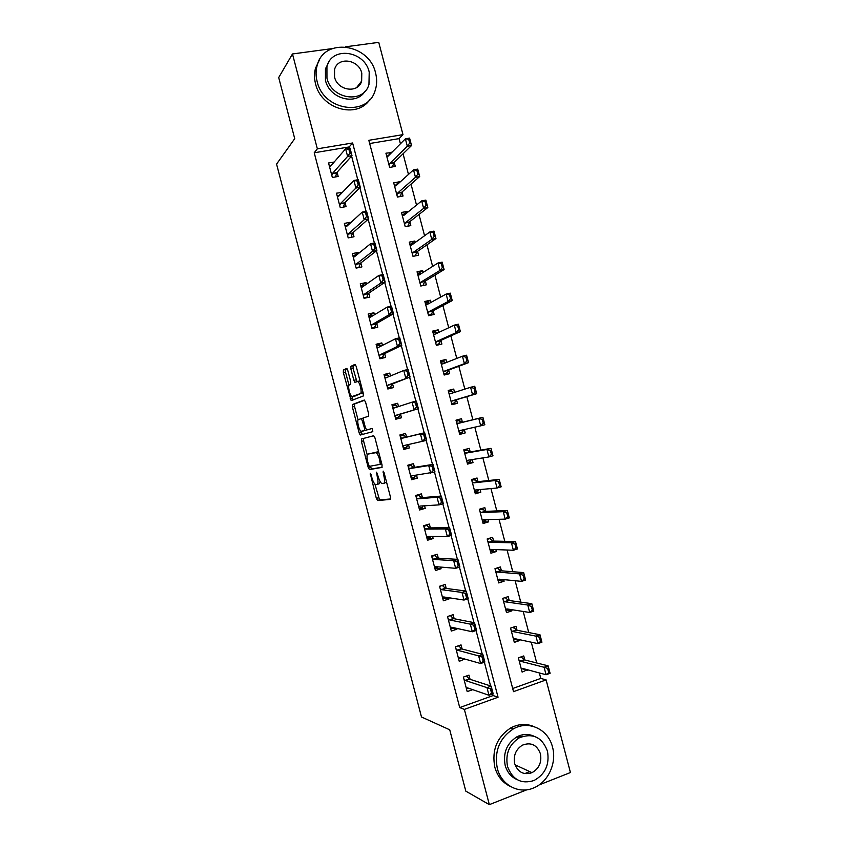 <?xml version="1.0" encoding="UTF-8"?>
<svg xmlns="http://www.w3.org/2000/svg" width="847" height="847" viewBox="0 0 847 847"><rect width="100%" height="100%" fill="white"/><g stroke="black" fill="none" stroke-linecap="round" stroke-linejoin="round"><path stroke-width="1.27" d="M370.224 473.219L376.333 498.375L377.593 500.524L390.34 499.423L390.467 497.062L384.062 472.626L383.14 471.101L383.882 475.94C384.909 480.408 384.782 482.959 383.5 483.584L381.753 483.531C380.419 482.515 379.265 480.27 378.281 476.787L376.566 472.181L377.307 476.935C378.313 481.329 378.207 483.828 376.979 484.431L375.306 484.389C374.003 483.404 372.871 481.191 371.907 477.75L370.224 473.219M531.609 772.496L530.709 773.163M347.768 370.414L346.539 368.487L343.384 370.033L343.342 372.553L351.166 400.589L363.225 396.025L363.31 393.463L356.195 366.338L354.925 364.369L350.923 366.328L350.87 368.911L353.866 380.345L354.851 382.272L357.836 381.552C360.187 382.759 362.325 393.199 360.314 393.643L351.886 396.629C349.642 395.485 347.514 385.321 349.419 384.813L350.679 384.263L350.732 381.743L347.768 370.414M526.845 789.796L489.344 804.65L465.808 791.14L449.736 729.807L421.488 716.986L276.567 164.106L294.724 138.664L278.705 77.564L292.469 53.964L332.14 48.618M489.344 804.65L464.368 709.405L498.057 697.24L352.627 142.984L317.35 148.839L292.469 53.964M349.504 148.161L349.186 146.944L314.226 152.778L459.72 707.573L464.368 709.405M314.226 152.778L317.35 148.839M361.457 438.979L361.383 441.372L368.233 467.491L369.483 469.587L381.944 467.406L382.061 464.982L374.946 437.835L373.633 435.729L361.457 438.979L363.617 438.418L363.543 440.8L367.238 454.913M359.213 433.071L352.363 406.962L352.426 404.506L364.284 400.049L365.565 402.081L368.614 413.696L368.519 416.226L363.554 417.846L363.479 420.313L365.459 427.883L366.73 429.948L372.129 428.476L372.796 431.652L360.219 435.051L359.213 433.071L361.373 432.51L361.044 431.271L364.443 430.604L364.517 428.159L361.531 418.63L358.546 419.477C356.555 419.805 358.757 430.107 361.055 431.282M459.72 707.573L493.123 695.556L492.689 693.926M490.604 685.964L484.378 662.216M482.292 654.308L476.056 630.517M473.992 622.651L467.745 598.829M465.691 590.994L459.434 567.141M457.391 559.359L451.112 535.463M449.09 527.713L442.812 503.785M440.789 496.088L434.5 472.107M432.489 464.463L426.189 440.451M424.199 432.838L417.889 408.815M415.888 401.192L409.599 377.201M407.587 369.546L401.309 345.597M399.286 337.9L393.019 314.004M390.986 306.265L384.729 282.411M382.685 274.629L376.439 250.828M374.385 243.004L368.159 219.246M366.095 211.379L359.869 187.674M357.794 179.765L351.59 156.102M470.085 679.326L468.984 675.123L463.394 677.081L467.205 691.618L472.711 689.659M462.134 649.035L461.054 644.895L455.442 646.801L459.254 661.338L464.759 659.03M454.193 618.744L453.124 614.678L447.502 616.521L451.313 631.057L456.925 629.183L456.713 628.368M446.242 588.453L445.194 584.462L439.561 586.251L443.373 600.777L449.005 598.967L448.677 597.717M438.301 558.173L437.274 554.245L431.621 555.981L435.432 570.507L441.075 568.75L440.641 567.077M430.361 527.893L429.355 524.039L423.691 525.722L427.502 540.248L433.156 538.544L432.605 536.437M422.42 497.623L421.425 493.843L415.75 495.463L419.561 509.979L425.236 508.338L424.569 505.797M414.479 467.364L413.505 463.648L407.82 465.215L411.631 479.73L417.306 478.142L416.533 475.167M406.549 437.094L405.586 433.463L399.89 434.966L403.691 449.482L409.387 447.947L408.498 444.537M398.535 406.571L397.677 403.278L391.949 404.728L395.761 419.233L401.478 417.762L400.515 414.109M390.509 375.962L389.758 373.093L384.019 374.49L387.831 389.006L393.559 387.577L392.574 383.86M382.484 345.354L381.838 342.919L376.089 344.263L379.901 358.768L385.639 357.402L384.644 353.612M374.448 314.756L373.929 312.755L368.17 314.036L371.971 328.541L377.73 327.238L376.714 323.374M366.423 284.158L366.02 282.591L360.24 283.819L364.041 298.324L369.811 297.075L368.784 293.136M358.408 253.571L358.112 252.438L352.32 253.602L356.121 268.107L361.902 266.911L360.854 262.909M350.383 222.983L350.203 222.285L344.39 223.396L348.191 237.891L353.993 236.758L352.924 232.681M342.357 192.407L336.471 193.19L340.272 207.684L346.084 206.604L345.004 202.465M334.163 162.031L328.551 162.995L332.352 177.489L338.175 176.462L337.074 172.259M512.689 688.516L540.778 678.405L539.348 672.942M536.723 662.979L531.27 642.195M528.74 632.55L523.202 611.47M520.757 602.132L515.135 580.735M512.774 571.714L507.078 550.021M504.791 541.307L499.01 519.296M496.808 510.91L490.953 488.592M488.825 480.514L482.885 457.878M480.852 450.117L474.828 427.184M472.87 419.731L466.813 396.64M464.834 389.122L458.841 366.264M456.777 358.429L450.869 335.899M448.73 327.747L442.896 305.534M440.673 297.075L434.924 275.169M432.626 266.403L426.952 244.815M424.569 235.731L418.99 214.471M416.523 205.08L411.017 184.127M408.476 174.418L403.056 153.783M400.43 143.768L399.075 138.622L369.673 143.524M524.822 659.993L523.764 655.949L518.375 657.833L522.123 672.105L527.385 669.723M517.019 630.263L515.971 626.272L510.572 628.103L514.32 642.375L519.709 640.512L519.497 639.686M509.216 600.534L508.189 596.606L502.769 598.384L506.517 612.646L511.927 610.846L511.609 609.649M501.413 570.814L500.397 566.939L494.976 568.665L498.714 582.927L504.134 581.18L503.732 579.623M493.621 541.095L492.615 537.284L487.173 538.957L490.921 553.218L496.353 551.524L495.855 549.597M485.818 511.387L484.833 507.639L479.381 509.248L483.118 523.51L488.571 521.868L487.967 519.582M478.026 481.678L477.052 477.994L471.578 479.55L475.326 493.801L480.789 492.223L480.09 489.566M470.223 451.98L469.27 448.349L463.785 449.852L467.533 464.103L473.007 462.578L472.213 459.561M462.43 422.282L461.499 418.714L455.993 420.165L459.741 434.416L465.225 432.933L464.347 429.567M454.574 392.362L453.717 389.08L448.201 390.478L451.949 404.728L457.454 403.31L456.512 399.72M446.708 362.378L445.946 359.456L440.419 360.801L444.156 375.041L449.672 373.675L448.719 370.033M438.841 332.395L438.164 329.843L432.626 331.124L436.364 345.364L441.901 344.051L440.927 340.356M430.964 302.411L430.392 300.219L424.845 301.458L428.582 315.698L434.119 314.438L433.135 310.68M423.098 272.438L422.621 270.617L417.052 271.792L420.79 286.032L426.348 284.825L425.353 281.003M415.231 242.475L414.85 241.014L409.27 242.136L413.008 256.366L418.577 255.222L417.56 251.347M407.365 212.502L407.079 211.411L401.489 212.481L405.226 226.71L410.806 225.62L409.779 221.681M399.509 182.55L399.318 181.819L393.707 182.836L397.444 197.065L403.045 196.017L401.997 192.025M391.642 152.598L385.925 153.191L389.662 167.42L395.274 166.425L394.215 162.38M540.778 678.405L546.114 679.887L570.433 772.528L539.073 784.947M345.597 46.807L378.747 42.35L402.971 134.641L368.826 140.306L513.515 691.66L546.114 679.887M399.075 138.622L402.971 134.641M517.591 737.144L522.98 736.265M493.123 695.556L498.057 697.24M349.186 146.944L352.627 142.984M527.501 670.189L522.557 668.855M519.709 640.512L514.574 639.411M511.927 610.846L506.527 609.988M504.134 581.18L498.364 580.597M496.353 551.524L490.413 551.281M488.571 521.868L482.726 521.996M480.789 492.223L475.04 492.71M473.007 462.578L467.353 463.425M465.225 432.933L459.667 434.151M453.717 389.08L448.296 390.838M445.946 359.456L440.62 361.584M438.164 329.843L432.944 332.331M430.392 300.219L425.268 303.078M422.621 270.617L417.592 273.835M414.85 241.014L410.234 244.36M407.079 211.411L402.897 214.82M399.318 181.819L395.464 185.313M391.547 152.227L387.958 155.837M464.855 659.411L460.196 658.087M456.925 629.183L452.033 628.103M449.005 598.967L443.786 598.162M441.075 568.75L435.369 568.252M433.156 538.544L427.026 538.448M425.236 508.338L419.223 508.687M417.306 478.142L411.42 478.926M409.387 447.947L403.617 449.175M397.677 403.278L392.066 405.152M389.758 373.093L384.263 375.412M381.838 342.919L376.47 345.682M373.929 312.755L368.667 315.952M366.02 282.591L361.457 285.82M358.112 252.438L354.078 255.709M350.203 222.285L346.55 225.641M342.294 192.142L338.948 195.593M377.159 484.378L379.149 483.828L380.165 481.615M383.691 483.531L386.539 482.059M374.882 484.061L379.551 499.857L390.658 498.968M373.707 435.718L363.617 438.418M370.203 466.199L371.642 468.994L382.188 467.142M368.53 464.876L369.408 466.348L380.314 464.336L379.52 459.307C378.545 455.855 377.402 453.643 376.089 452.647L367.958 454.087C366.772 454.807 366.687 457.327 367.683 461.657L368.53 464.876M378.768 452.425L377.561 451.875L375.348 452.467M367.958 454.087L377.561 451.875M358.08 419.953L354.533 406.412L352.363 406.962M364.665 400.186L354.586 403.966L354.533 406.412M361.669 431.409L372.098 428.466M361.373 432.51L362.474 434.532M354.586 396.237L352.553 396.745M363.045 392.489L354.724 396.205M360.039 380.991L357.307 381.394M355.475 364.665L353.146 365.809L353.083 368.381L356.862 381.552M351.971 396.682L353.188 399.932M347.069 368.784L345.555 369.514L345.512 372.034L348.996 385.3M523.234 668.611L521.381 669.268M521.318 656.806L521.508 657.558M547.744 668.918L548.729 672.666L549.396 672.423L548.422 668.675L544.113 667.277L548.136 665.837L550.095 673.301L546.071 674.752L544.113 667.277L520.577 661.263L518.946 659.993M548.422 668.675L548.136 665.837L524.462 659.898L521.074 656.891M521.297 668.939L522.451 668.399L546.071 674.752L548.729 672.666M549.396 672.423L550.095 673.301M466.443 688.738L468.211 688.113M467.046 676.848L466.803 675.885M463.912 679.093L465.585 680.596L486.983 687.637L491.165 686.144L493.166 693.757L488.973 695.26L467.502 687.87L466.369 688.431M490.561 689.363L491.556 693.185L492.255 692.931L491.26 689.109L486.983 687.637L488.973 695.26L491.556 693.185M466.506 675.991L469.513 679.135L491.165 686.144L491.26 689.109M493.166 693.757L492.255 692.931M515.961 638.934L513.631 639.739M513.515 627.108L513.748 627.987M539.55 637.717L540.534 641.465L541.212 641.232L540.227 637.484L535.939 636.139L539.973 634.752L541.932 642.206L537.898 643.614L535.939 636.139L512.774 631.513L511.154 630.327M540.227 637.484L539.973 634.752L516.659 630.189L513.346 627.161M513.504 639.273L514.648 638.649L537.898 643.614L540.534 641.465M541.212 641.232L541.932 642.206M508.539 609.173L505.871 610.2M532.043 606.304L531.365 606.526L532.35 610.264L533.017 610.041L531.821 603.667L533.769 611.121L529.724 612.487L527.766 605.012L531.821 603.667L508.867 600.481L505.871 598.342L505.733 597.421L502.779 598.395M505.733 597.421L505.998 598.427M531.365 606.526L527.766 605.012L504.96 601.772L503.372 600.661M505.723 609.607L506.834 608.908L529.724 612.487L532.35 610.264M533.017 610.041L533.769 611.121M501.001 579.401L498.121 580.671M497.433 567.882L495.029 568.866M523.848 575.113L523.171 575.335L524.155 579.083L524.833 578.861L523.658 572.593L525.616 580.047L521.551 581.36L519.592 573.895L523.658 572.593L501.064 570.783L498.121 568.792L497.983 567.924L498.237 568.877M523.171 575.335L519.592 573.895L497.157 572.032L495.59 571.005M497.93 579.951L499.031 579.168L521.551 581.36L524.155 579.083M524.833 578.861L525.616 580.047M458.555 658.648L460.747 657.897M459.148 646.727L458.862 645.636M455.993 648.876L457.645 650.284L478.65 655.896L482.854 654.445L484.844 662.058L480.651 663.519L459.55 657.558L458.439 658.214M482.208 657.547L483.214 661.369L483.912 661.126L482.917 657.304L478.65 655.896L480.651 663.519L483.214 661.369M458.661 645.71L461.679 648.908L482.854 654.445L482.917 657.304M484.844 662.058L483.912 661.126M447.502 616.531L450.911 615.398L451.25 616.605M450.668 628.559L453.41 627.648M448.063 618.67L449.693 619.983L470.329 624.154L474.532 622.757L476.533 630.359L472.319 631.777L451.599 627.256L450.519 628.008M473.865 625.742L474.871 629.554L475.569 629.321L474.574 625.499L470.329 624.154L472.319 631.777L474.871 629.554M450.932 615.409L450.985 616.372L453.738 618.649L474.532 622.757L474.574 625.499M476.533 630.359L475.569 629.321M439.614 586.452L442.558 585.298M442.769 598.48L446.2 597.347M443.352 586.484L443.055 585.362L443.087 586.272L445.808 588.39L466.221 591.068L468.222 598.67L463.997 600.047L443.648 596.955L442.6 597.802M465.522 593.938L466.528 597.749L467.226 597.527L466.231 593.705L461.996 592.424L466.221 591.068L466.231 593.705M440.144 588.464L441.742 589.692L461.996 592.424L463.997 600.047L466.528 597.749M468.222 598.67L467.226 597.527M493.24 549.851L490.381 551.153M488.931 538.417L490.244 538.438L487.279 539.348M515.664 543.943L514.987 544.155L515.971 547.893L516.649 547.681L515.495 541.519L517.453 548.972L513.388 550.243L511.429 542.779L515.495 541.519L493.272 541.085L490.36 539.253L490.244 538.438L490.477 539.327M514.987 544.155L511.429 542.779L489.354 542.292L487.808 541.349M490.148 550.296L491.228 549.428L513.388 550.243L515.971 547.893M493.346 550.232L493.6 549.523M516.649 547.681L517.453 548.972M431.726 556.384L435.178 555.325L433.982 555.261M434.882 568.411L438.206 566.887M435.453 556.384L435.178 555.325L435.189 556.183L437.867 558.141L457.909 559.391L459.9 566.992L455.675 568.316L435.707 566.664L434.67 567.606M457.179 562.143L458.185 565.955L458.883 565.732L457.888 561.921L453.674 560.703L457.909 559.391L457.888 561.921M432.224 558.268L433.802 559.401L453.674 560.703L455.675 568.316L458.185 565.955M459.9 566.992L458.883 565.732M497.305 768.367C501.339 785.116 518.851 794.454 533.525 787.985C548.147 782.3 557.008 762.967 552.519 747.107C548.274 729.161 528.454 719.886 513.123 729.034C499.444 738.224 494.172 751.331 497.305 768.367M533.949 726.588C526.178 723.349 518.375 723.836 510.55 728.028C496.935 737.155 491.684 750.188 494.796 767.138C497.411 776.35 502.673 782.819 510.572 786.535M517.115 779.611C511.122 777.006 507.141 772.242 505.161 765.339C502.896 752.909 506.792 743.412 516.861 736.848C522.641 733.883 528.359 733.671 534.002 736.223M507.522 766.461C512.488 779.738 521.328 784.428 534.034 780.511C545.288 774.253 549.756 764.439 547.437 751.067C542.038 737.059 532.647 732.644 519.264 737.832C509.163 744.428 505.246 753.968 507.522 766.461M540.418 753.777C536.987 744.831 530.995 741.951 522.451 745.148C515.812 749.362 513.229 755.545 514.701 763.698C517.951 772.337 523.711 775.323 531.98 772.665C539.094 768.589 541.911 762.289 540.418 753.777M524.812 773.618L529.629 771.575M317.138 81.524C323.565 110.968 367.704 117.246 375.147 90.534C377 84.975 377.148 79.163 375.592 73.086C369.356 43.313 323.448 37.014 317.053 65.833C315.719 70.894 315.751 76.124 317.138 81.524M319.615 59.565L315.486 68.247C314.163 73.276 314.184 78.485 315.56 83.864C321.14 109.094 357.021 119.194 369.694 99.724M364.951 91.349C356.047 106.013 329.525 98.834 325.449 80.327L325.439 68.84L328.742 62.276M326.953 78.157C331.579 99.491 363.67 104.054 368.953 84.531L369.218 72.08C364.686 50.576 331.664 46.003 326.931 66.627L326.953 78.157M361.785 73.149C358.853 59.311 337.688 56.368 334.565 69.528L334.544 77.066C337.519 90.83 358.302 93.773 361.648 81.068L361.785 73.149M361.256 82.127L361.256 81.577M485.49 520.302L482.631 521.636M479.974 509.079L482.504 508.952L479.529 509.83M507.48 512.774L506.802 512.975L507.787 516.712L508.465 516.511L507.342 510.455L509.301 517.909L505.214 519.137L503.256 511.673L507.342 510.455L485.479 511.397L482.504 508.952L482.726 509.788M506.802 512.975L503.256 511.673L481.551 512.562L480.027 511.704M482.367 520.651L483.425 519.698L505.214 519.137L507.787 516.712M485.606 520.746L486.136 519.635M508.465 516.511L509.301 517.909M423.839 526.315L427.301 525.288L425.014 525.331M426.994 538.343L430.308 536.786M427.555 526.273L427.301 525.288L427.301 526.093L429.937 527.903L449.598 527.713L451.599 535.315L447.354 536.596L427.767 536.384L426.75 537.411M430.625 536.405L430.445 537.305M448.836 530.349L449.842 534.161L450.551 533.949L449.545 530.137L445.353 528.983L449.598 527.713L449.545 530.137M424.305 528.073L425.861 529.11L445.353 528.983L447.354 536.596L449.842 534.161M451.599 535.315L450.551 533.949M477.729 490.762L474.881 492.128M471.652 479.826L474.765 479.466L471.79 480.323M499.307 481.604L498.618 481.805L499.603 485.543L500.281 485.352L499.19 479.391L501.149 486.845L497.051 488.031L495.093 480.567L499.19 479.391L477.687 481.71L474.765 479.466L474.976 480.249M498.618 481.805L495.093 480.567L473.748 482.843L472.245 482.059M474.595 491.006L475.622 489.979L497.051 488.031L499.603 485.543M477.867 491.26L478.671 489.704M500.281 485.352L501.149 486.845M415.962 496.247L419.424 495.262L415.782 495.59M419.117 508.274L422.568 507.268L422.42 506.686M419.657 496.183L419.424 495.262L419.413 496.014L422.007 497.655L441.287 496.046L443.288 503.647L439.032 504.876L419.826 506.093L418.842 507.215M423.024 505.892L422.568 507.268M440.504 498.565L441.499 502.377L442.208 502.176L441.213 498.364L437.031 497.263L441.287 496.046L441.213 498.364M416.385 497.888L417.91 498.83L437.031 497.263L439.032 504.876L441.499 502.377M443.288 503.647L442.208 502.176M469.979 461.234L470.127 461.784L467.142 462.621M463.976 450.551L467.036 450.001L464.04 450.816M491.122 450.445L490.434 450.636L491.419 454.384L492.107 454.193L491.038 448.338L492.986 455.792L488.888 456.935L486.93 449.471L491.038 448.338L469.894 452.033L467.036 450.001L467.216 450.71M490.434 450.636L486.93 449.471L465.945 453.124L464.463 452.425M465.659 453.071L469.609 451.98L465.638 453.06M466.813 461.371L467.819 460.26L488.888 456.935L491.419 454.384M470.127 461.784L471.186 459.73M492.107 454.193L492.986 455.792M408.074 466.189L411.547 465.236L407.979 465.839M411.229 478.216L414.691 477.242L414.522 476.586M411.769 466.083L411.547 465.236L411.526 465.935L414.077 467.428L432.986 464.378L434.977 471.98L411.875 475.823L410.922 477.041M415.411 475.326L414.691 477.242M432.161 466.782L433.166 470.604L433.876 470.403L432.881 466.591L428.72 465.564L432.986 464.378L432.881 466.591M408.476 467.713L409.969 468.55L428.72 465.564L430.71 473.166L433.166 470.604M434.977 471.98L433.876 470.403M462.229 431.695L462.388 432.309L459.392 433.113M456.289 421.277L459.296 420.525L456.3 421.319M482.938 419.297L482.261 419.477L483.235 423.214L483.923 423.034L482.885 417.285L484.844 424.739L480.725 425.84L478.767 418.376L482.885 417.285L462.113 422.367L459.296 420.525L459.466 421.181M482.261 419.477L478.767 418.376L458.153 423.415L456.692 422.801M459.032 431.737L460.016 430.541L480.725 425.84L483.235 423.214M462.388 432.309L463.701 429.704M483.923 423.034L484.844 424.739M400.197 436.141L403.67 435.22L400.176 436.089M403.341 448.158L406.825 447.227L406.634 446.496M376.142 452.256L376.915 452.425M403.881 436.004L403.67 435.22L406.147 437.2L424.675 432.722L426.676 440.324L403.945 445.554L403.003 446.856M407.778 444.696L406.825 447.227M423.828 435.019L424.823 438.831L425.543 438.64L424.538 434.829L420.398 433.855L424.675 432.722L424.538 434.829M400.557 437.528L402.039 438.28L420.398 433.855L422.399 441.467L424.823 438.831M426.676 440.324L425.543 438.64M451.684 403.723L454.659 402.844L451.652 403.617M453.854 392.595L451.567 391.06L448.561 391.822M451.567 391.06L451.726 391.663M454.479 402.177L454.659 402.844L456.194 399.816L476.692 393.696L472.562 394.755L470.604 387.291L450.35 393.707L448.91 393.167M474.076 388.328L470.604 387.291L474.733 386.243L476.692 393.696L474.765 388.148L474.076 388.328L475.061 392.066L475.749 391.886M451.26 402.113L452.224 400.832L472.562 394.755L475.061 392.066M474.765 388.148L474.733 386.243M392.309 406.094L395.803 405.205L395.983 405.914M395.496 418.238L398.948 417.211L398.736 416.417M395.464 418.111L398.948 417.211L400.123 414.225L418.365 408.667L396.004 415.284L395.094 416.692M415.496 403.246L416.491 407.058L417.211 406.878L416.205 403.066L412.087 402.166L416.375 401.076L418.365 408.667L417.211 406.878M392.648 407.365L394.099 408.021L412.087 402.166L414.077 409.768L416.491 407.058M395.803 405.205L397.751 406.835M416.375 401.076L416.205 403.066M443.997 374.459L446.92 373.389L443.913 374.13M445.649 362.791L443.828 361.605L440.821 362.336M443.828 361.605L443.976 362.145M446.729 372.659L446.92 373.389L448.402 370.15L468.539 362.654L464.4 363.67L462.441 356.216L442.558 363.998L441.139 363.554M465.903 357.18L462.441 356.216L466.581 355.211L468.539 362.654L466.591 357.011L465.903 357.18L466.877 360.917L467.576 360.748M443.479 372.489L444.431 371.134L464.4 363.67L466.877 360.917M466.591 357.011L466.581 355.211M384.432 376.057L387.926 375.2L388.095 375.846M387.693 388.498L391.081 387.206L390.848 386.338M387.587 388.064L391.081 387.206L390.711 386.592L392.193 384.009L410.064 377.021L388.064 385.025L387.174 386.518M407.163 371.484L408.159 375.295L408.879 375.126L407.883 371.314L403.765 370.467L408.074 369.43L410.064 377.021L408.879 375.126M384.729 377.201L386.158 377.762L403.765 370.467L405.766 378.08L408.159 375.295M387.926 375.2L389.366 376.428M408.074 369.43L407.883 371.314M436.321 345.195L439.191 343.924L436.173 344.644M437.454 333.04L436.099 332.151L433.082 332.85M438.99 343.141L439.191 343.924L440.62 340.494L460.387 331.622L456.247 332.596L454.288 325.142L434.765 334.3L433.368 333.93M457.719 326.031L454.288 325.142L458.439 324.179L460.387 331.622L458.418 325.873L457.719 326.031L458.703 329.769L459.392 329.61M435.707 342.866L436.629 341.436L456.247 332.596L458.703 329.769M458.418 325.873L458.439 324.179M376.555 346.021L380.059 345.205L380.208 345.777M379.901 358.768L383.204 357.201L382.96 356.269M379.71 358.027L383.204 357.201L382.823 356.534L384.263 353.792L401.764 345.375L397.455 346.391L380.134 354.766L379.265 356.365M398.831 339.732L399.826 343.543L400.546 343.374L399.551 339.562L395.454 338.789L399.773 337.784L401.764 345.375L400.546 343.374M376.82 347.037L378.228 347.514L395.454 338.789L397.455 346.391L399.826 343.543M380.059 345.205L381.012 346.095M399.773 337.784L399.551 339.562M429.545 315.476L431.462 314.481L428.434 315.158M429.27 303.342L428.37 302.697L425.342 303.374M431.239 313.634L431.462 314.481L432.838 310.838L452.245 300.6L448.084 301.521L446.136 294.068L426.973 304.613L425.596 304.327M449.545 294.904L446.136 294.068L450.286 293.147L452.245 300.6L450.244 294.745L449.545 294.904L450.53 298.631L451.229 298.483M427.936 313.263L428.836 311.738L448.084 301.521L450.53 298.631M450.244 294.745L450.286 293.147M368.678 315.984L372.32 315.709M373.643 328.16L375.337 327.207L375.073 326.201M371.833 328.001L375.337 327.207L374.946 326.487L376.343 323.586L393.463 313.739L389.144 314.713L372.193 324.517L371.357 326.201M390.499 307.98L391.505 311.791L392.225 311.632L391.219 307.821L387.143 307.112L391.473 306.148L393.463 313.739L392.225 311.632M368.911 316.884L370.287 317.265L387.143 307.112L389.144 314.713L391.505 311.791M372.193 315.2L372.669 315.825M391.473 306.148L391.219 307.821M422.791 285.598L423.733 285.026L420.705 285.683M421.107 273.708L417.603 273.899M423.5 284.126L423.733 285.026L423.436 284.253L425.056 281.183L444.103 269.579L439.932 270.458L437.973 263.004L419.18 274.926L417.825 274.724M441.372 263.766L437.973 263.004L442.145 262.125L444.103 269.579L442.07 263.618L441.372 263.766L442.356 267.504L443.055 267.356M420.165 283.65L421.044 282.051L439.932 270.458L442.356 267.504M442.07 263.618L442.145 262.125M360.801 285.958L364.422 285.566M366.645 297.752L367.471 297.212L367.185 296.132M363.956 297.975L367.471 297.212L367.058 296.439L368.424 293.38L385.163 282.115L380.832 283.036L364.263 294.28L363.448 296.058M382.177 276.238L383.172 280.05L383.892 279.902L382.897 276.09L378.842 275.434L383.172 274.523L385.163 282.115L383.892 279.902M361.002 286.731L362.357 287.017L378.842 275.434L380.832 283.036L383.172 280.05M383.172 274.523L382.897 276.09M415.676 255.815L412.965 256.218M412.913 243.809L409.874 244.434M415.75 254.629L416.004 255.593L415.697 254.756L417.275 251.548L435.961 238.558L431.779 239.405L429.821 231.951L411.388 245.249L410.054 245.122M433.198 232.639L429.821 231.951L434.003 231.115L435.961 238.558L433.897 232.502L433.198 232.639L434.183 236.377L434.882 236.239M412.394 254.047L413.251 252.364L431.779 239.405L434.183 236.377M433.897 232.502L434.003 231.115M352.934 255.942L356.312 255.254M359.319 267.44L359.308 266.074M356.079 267.948L359.604 267.218L359.181 266.392L360.504 263.184L376.873 250.49L372.521 251.368L356.333 264.042L355.539 265.905M373.845 244.508L374.85 248.309L375.57 248.171L374.575 244.36L370.531 243.767L374.872 242.909L376.873 250.49L375.57 248.171M353.104 256.588L354.427 256.779L370.531 243.767L372.521 251.368L374.85 248.309M374.872 242.909L374.575 244.36M405.025 214.418L402.134 214.969M408.01 225.133L408.275 226.117M408.222 226.128L409.493 221.903L427.82 207.547L423.627 208.351L421.668 200.898L403.596 215.572L402.283 215.53M425.035 201.522L421.668 200.898L425.861 200.104L427.82 207.547L425.734 201.395L425.035 201.522L426.009 205.26L426.708 205.122M404.633 224.455L405.469 222.687L423.627 208.351L426.009 205.26M425.734 201.395L425.861 200.104M345.057 225.927L347.736 225.418M351.727 237.202L351.42 236.027M345.195 226.456L346.497 226.551L362.22 212.11L366.582 211.284L368.572 218.875L352.585 232.989L351.304 236.366L351.674 237.213M367.249 216.44L366.253 212.639L365.523 212.777L366.518 216.578L367.249 216.44L368.572 218.875L364.221 219.712L348.403 233.804L347.641 235.773M366.518 216.578L364.221 219.712L362.22 212.11L365.523 212.777M366.582 211.284L366.253 212.639M396.703 185.091L394.406 185.504M400.271 195.646L400.493 196.493M400.292 196.536L401.711 192.269L419.678 176.547L415.475 177.298L413.516 169.855L395.814 185.895L394.522 185.938M416.862 170.406L413.516 169.855L417.719 169.104L419.678 176.547L417.571 170.289L416.862 170.406L417.846 174.143L418.545 174.016M396.862 194.863L397.677 193.021L415.475 177.298L417.846 174.143M417.571 170.289L417.719 169.104M337.191 195.922L339.34 195.53M343.818 207.028L343.543 205.98M337.297 196.324L338.567 196.324L353.919 180.453L358.292 179.68L360.282 187.261L344.665 202.804L343.575 207.07M358.927 184.731L357.932 180.919L357.201 181.046L358.196 184.858L358.927 184.731L360.282 187.261L355.909 188.055L340.473 203.576L339.732 205.63M358.196 184.858L355.909 188.055L353.919 180.453L357.201 181.046M358.292 179.68L357.932 180.919M388.508 155.742L386.677 156.06M392.532 166.16L392.722 166.88M392.457 166.923L393.94 162.645L411.536 145.546L407.322 146.256L405.374 138.813L388.021 156.229L386.751 156.356M408.699 139.3L405.374 138.813L409.588 138.103L411.536 145.546L409.397 139.183L408.699 139.3L409.673 143.037L410.382 142.921M389.101 165.281L389.895 163.355L407.322 146.256L409.673 143.037M409.397 139.183L409.588 138.103M329.314 165.917L331.061 165.61M335.91 176.864L335.666 175.943M329.388 166.192L330.648 166.107L345.618 148.807L350.002 148.077L351.992 155.657L336.746 172.619L335.592 176.917M350.605 153.011L349.61 149.21L348.879 149.326L349.875 153.138L350.605 153.011L351.992 155.657L347.609 156.399L332.543 173.36L331.833 175.509M349.875 153.138L347.609 156.399L345.618 148.807L348.879 149.326M350.002 148.077L349.61 149.21M371.081 474.595L370.16 474.849M384.03 472.52L383.056 472.785M377.434 473.579L376.492 473.833M378.249 476.67L377.307 476.935M384.856 475.665L383.882 475.94M379.742 499.921L377.593 500.524M378.482 497.761L376.333 498.375M371.642 468.994L369.483 469.587M370.383 466.909L368.233 467.491M363.543 440.8L361.383 441.372M381.785 463.934L380.314 464.336M381.372 462.367L380.388 462.631M380.504 459.042L379.52 459.307M354.586 403.966L352.426 404.506M366.624 430.043L364.443 430.604M365.47 427.915L364.517 428.159M363.49 420.377L362.537 420.62M363.363 418.047L361.288 418.577M362.537 393.093L360.314 393.643M356.079 379.805L353.866 380.345M353.083 368.381L350.87 368.911M353.146 365.809L350.923 366.328M352.352 398.122L350.192 398.662M345.512 372.034L343.342 372.553M345.555 369.514L343.384 370.033M524.113 659.707L520.238 661.073M524.462 659.898L520.577 661.263M465.585 680.596L469.619 679.178M465.278 680.385L469.302 678.976M516.321 630.02L512.435 631.343M516.659 630.189L512.774 631.513M508.528 600.332L504.632 601.614M508.867 600.481L504.96 601.772M500.746 570.645L496.829 571.894M501.064 570.783L497.157 572.032M457.645 650.284L461.679 648.908M457.338 650.104L461.371 648.728M449.693 619.983L453.738 618.649M449.386 619.813L453.441 618.479M441.742 589.692L445.808 588.39M441.446 589.533L445.511 588.242M492.954 540.968L489.037 542.175M493.272 541.085L489.354 542.292M433.802 559.401L437.867 558.141M433.505 559.264L437.581 558.014M485.162 511.302L481.234 512.467M485.479 511.397L481.551 512.562M425.861 529.11L429.937 527.903M425.575 528.994L429.651 527.787M477.38 481.636L473.441 482.758M477.687 481.71L473.748 482.843M475.94 489.947L475.368 490.117M417.91 498.83L422.007 497.655M417.635 498.735L421.721 497.57M469.894 452.033L465.945 453.124M468.539 460.143L467.576 460.408M411.663 475.972L412.521 475.728M409.969 468.55L414.077 467.428M409.694 468.476L413.791 467.353M461.806 422.314L457.846 423.362M462.113 422.367L458.153 423.415M462.695 429.937L459.773 430.721M403.723 445.713L406.327 445.024M402.039 438.28L406.147 437.2M401.764 438.227L405.872 437.137M452.002 393.177L450.053 393.675M456.194 399.816L452.224 400.832M455.951 400.006L451.98 401.023M395.793 415.475L399.911 414.416M396.004 415.284L400.123 414.225M393.834 407.989L395.56 407.545M443.097 363.787L442.261 363.998M448.402 370.15L444.431 371.134M448.169 370.361L444.199 371.335M387.862 385.226L391.992 384.21M388.064 385.025L392.193 384.009M385.904 377.741L386.645 377.561M435.009 334.194L434.479 334.311M440.62 340.494L436.629 341.436M440.387 340.716L436.406 341.659M379.932 354.988L384.072 354.014M380.134 354.766L384.263 353.792M432.838 310.838L428.836 311.738M432.616 311.082L428.614 311.982M372.002 324.761L376.153 323.829M372.193 324.517L376.343 323.586M425.056 281.183L421.044 282.051M424.834 281.448L420.832 282.316M364.072 294.534L368.233 293.644M364.263 294.28L368.424 293.38M417.275 251.548L413.251 252.364M417.052 251.824L413.04 252.65M356.153 264.317L360.314 263.459M356.333 264.042L360.504 263.184M409.493 221.903L405.469 222.687M409.281 222.21L405.258 222.994M348.223 234.1L352.405 233.285M348.403 233.804L352.585 232.989M401.711 192.269L397.677 193.021M401.51 192.587L397.476 193.338M340.303 203.894L344.485 203.121M340.473 203.576L344.665 202.804M393.94 162.645L389.895 163.355M393.739 162.984L389.694 163.683M332.373 173.688L336.577 172.957M332.543 173.36L336.746 172.619M379.551 499.857L377.402 500.471M371.431 468.942L369.281 469.534M378.302 452.054L376.089 452.647M363.321 418.174L361.531 418.63M362.378 434.49L360.219 435.051M360.039 381.023L357.836 381.552M355.655 382.082L354.851 382.272M352.13 400.345L351.166 400.589M524.346 659.855L520.46 661.221M465.49 680.543L469.513 679.135M516.522 630.136L512.626 631.46M508.698 600.428L504.791 601.709M500.873 570.73L496.956 571.969M457.507 650.231L461.551 648.855M449.535 619.919L453.59 618.585M441.573 589.618L445.628 588.326M493.049 541.032L489.132 542.239M433.6 559.327L437.666 558.078M515.029 764.788L531.98 772.665M516.861 736.848L519.264 737.832M513.123 729.034L510.55 728.028M356.661 87.537L361.648 81.068M325.439 68.84L326.931 66.627M317.053 65.833L315.486 68.247M485.236 511.344L481.308 512.509M425.639 529.036L429.715 527.829M477.422 481.657L473.484 482.779M417.677 498.756L421.764 497.591M409.715 468.486L413.812 467.364"/></g></svg>
